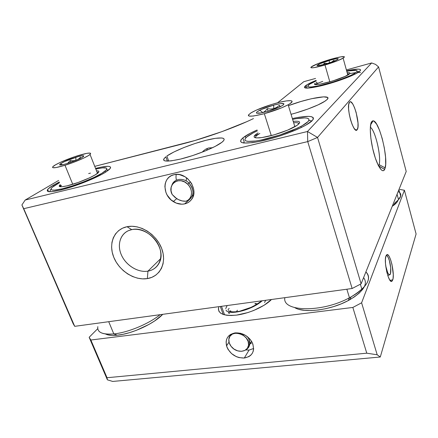 <?xml version="1.0" encoding="UTF-8"?>
<svg xmlns="http://www.w3.org/2000/svg" width="438" height="438" viewBox="0 0 438 438"><rect width="100%" height="100%" fill="white"/><g stroke="black" fill="none" stroke-linecap="round" stroke-linejoin="round"><path stroke-width="0.66" d="M229.047 338.12L228.992 338.459L229.047 338.12M249.386 338.486L248.926 339.236L249.759 344.191L251.527 341.273L248.472 345.648C247.53 352.163 237.544 353.263 232.173 347.575C229.726 345.051 228.614 342.319 228.833 339.379C229.468 328.089 250.361 334.101 248.549 345.166L249.759 344.191C250.027 341.574 249.2 339.039 247.284 336.581M249.759 344.191C249.425 346.567 248.236 348.358 246.189 349.562C248.078 348.462 249.238 346.841 249.682 344.701L249.759 344.191M387.028 272.951L387.707 272.71L385.719 265.976L387.707 272.71L387.028 272.951M386.081 255.65C386.727 255.261 387.466 255.945 388.303 257.703C390.805 262.74 391.764 274.746 389.628 274.768C389.048 274.845 388.407 274.161 387.707 272.71L388.824 274.423L389.804 274.708L390.504 273.536L390.712 267.799L389.355 260.566L388.303 257.703L387.203 255.951L386.081 255.65M388.095 275.431L389.623 274.774M392.755 279.898L391.829 281.316C388.67 283.747 383.518 261.502 385.971 255.923L385.429 259.082L385.489 263.649L386.688 271.549L388.041 276.29L389.59 279.723L391.09 281.322L392.311 280.868L393.072 278.475L393.275 274.538L391.983 264.525L390.685 259.915L389.179 256.487L388.418 255.387L387.028 254.642L385.971 255.923L386.749 254.757C389.891 252.129 395.043 273.788 392.755 279.898L389.957 280.282L392.755 279.898M249.052 350.093L245.734 349.913L249.052 350.093L244.294 358.043C235.644 357.972 229.731 353.92 226.539 345.889C225.165 338.733 228.05 334.397 235.195 332.885L230.574 334.435L228.762 335.864L227.382 337.654L226.484 339.74L226.096 342.045L226.873 346.929L228.012 349.332L231.565 353.608L236.356 356.669L239 357.589L244.294 358.043L248.932 356.603L250.782 355.218L252.211 353.455L253.169 351.385L253.613 349.075L252.896 344.12L251.762 341.667L250.158 339.362L245.817 335.546L240.555 333.274L235.195 332.885C242.707 332.634 248.417 335.919 252.332 342.757C255.201 351.156 252.523 356.253 244.294 358.043L249.052 350.093L253.64 348.473M271.483 299.499C264.738 306.529 249.217 313.515 236.525 315.114C223.046 316.225 217.155 313.411 218.841 306.677L218.376 309.009L218.907 311.254L220.533 313.099L223.221 314.468L226.879 315.283L231.368 315.502L236.525 315.114L247.946 312.551L253.722 310.482L264.163 305.226L271.483 299.499M221.48 306.315L224.584 314.862L221.48 306.315M97.745 328.664L89.149 337.282L107.398 379.839L112.703 381.438L380.283 357.008L377.189 354.785L361.602 302.806L404.416 190.262L416.1 233.98L380.283 357.008L416.1 233.98L404.416 190.262L399.85 189.435L404.416 190.262L361.602 302.806L377.189 354.785L366.77 353.192L107.025 377.726L90.858 340.014L352.842 307.449L366.77 353.192L352.842 307.449L361.602 302.806L352.842 307.449L90.858 340.014L107.025 377.726L107.398 379.839L89.149 337.282L90.858 340.014L89.149 337.282L97.745 328.664M248.581 344.843L249.775 344.093L248.581 344.843M249.846 344.049L251.505 343.085L249.846 344.049M377.189 354.785L380.283 357.008L112.703 381.438L107.398 379.839L107.025 377.726L366.77 353.192L377.189 354.785M228.833 339.379L229.227 342.894L231.045 346.299L234.007 349.091L237.675 350.854L241.502 351.314L244.913 350.405L247.393 348.254L248.549 345.166L248.193 341.624L246.37 338.163L243.364 335.333L239.641 333.559L235.775 333.126L232.364 334.09L229.934 336.291L228.833 339.379M230.733 310.849L230.689 311.653L230.733 310.849M229.665 313.301L228.636 313.225M228.691 312.688L228.992 312.327M230.738 311.161L230.426 311.358M257.363 303.923L255.376 303.452M230.437 310.838L229.884 311.434M270.788 300.189L270.739 299.597M227.141 305.543L225.707 308.659M226.03 310.115C228.089 315.601 251.275 310.673 262.198 300.764M265.598 300.441L264.557 302.499M188.959 183.062C183.423 177.28 173.924 178.54 171.899 185.181C173.924 178.54 183.423 177.28 188.959 183.062L190.497 181.781L188.959 183.062C192.72 187.168 193.81 191.51 192.238 196.098L188.794 200.171L184.562 203.922C180.735 204.655 176.974 203.873 173.273 201.562C162.093 195.003 162.328 176.941 173.957 174.735C186.55 171.017 199.75 190.141 191.329 199.717C189.599 201.907 187.344 203.309 184.562 203.922L188.794 200.171C194.237 195.485 194.291 189.785 188.959 183.062L187.699 184.195L188.959 183.062M172.134 194.445C166.659 184.25 179.547 175.518 187.699 184.195C193.454 189.561 192.386 199.29 185.969 201.228L188.794 200.171L185.969 201.228L188.061 200.144L189.736 198.513L190.902 196.427L191.477 194.023L191.422 191.433L190.744 188.827L189.479 186.364L187.699 184.195L184.622 181.934L181.146 180.757L177.691 180.795L174.653 182.038L172.38 184.338L171.138 187.42L171.055 190.919L172.134 194.445L176.706 198.644C179.679 200.522 182.766 201.381 185.969 201.228L182.186 200.933L178.452 199.629L175.019 197.418L172.134 194.445M90.48 173.098L88.657 173.563M96.535 170.875C98.545 170.782 99.267 171.203 98.692 172.145C97.346 175.025 78.358 183.308 66.987 185.871C60.099 187.376 57.811 186.988 60.115 184.705L59.245 185.772L59.322 186.402L61.78 186.763L66.987 185.871L78.117 182.498L89.56 177.828L95.281 174.833L98.43 172.484L98.889 171.663L98.594 171.127L97.564 170.875M61.391 185.323L60.543 186.774L60.877 185.849M97.822 326.644C97.022 332.365 102.355 334.791 113.814 333.915L108.717 321.695L113.814 333.915C127.956 332.595 148.887 323.841 160.089 314.687C148.887 323.841 127.956 332.595 113.814 333.915L117.258 335.207C131.8 333.926 153.754 323.819 162.46 314.615L154.619 320.966L148.997 324.416L136.185 330.389L129.544 332.65L123.144 334.276L117.258 335.207L113.814 333.915C106.231 334.627 101.26 333.696 98.889 331.128M108.865 169.867L106.21 170.054L108.865 169.867M61.867 188.893L61.725 189.769L61.867 188.893C54.219 190.607 50.622 190.563 51.087 188.767C51.722 187.327 54.547 185.285 59.552 182.635L52.155 187.382L51.131 188.663L51.18 189.572L52.325 190.07L54.542 190.125L61.867 188.893C75.785 185.761 99.032 176.158 104.879 171.258C109.084 167.508 106.062 166.779 95.818 169.063L102.465 167.847L106.412 168.082L106.888 168.822L106.308 169.949L101.977 173.229L93.935 177.461L83.379 181.978L72.046 186.019L61.867 188.893M322.74 81.364L316.159 83.943L315.809 84.523L316.159 83.943L315.119 84.386M347.148 72.67C349.508 72.489 350.367 72.812 349.721 73.655L348.976 74.307C342.768 79.168 309.6 87.928 315.108 83.346L314.736 83.948L315.031 84.353L315.995 84.534L319.789 84.206L332.48 81.068L345.122 76.398L349.721 73.655L349.935 73.091L349.464 72.741M397.069 194.258L398.525 199.624L400.671 196.12L398.925 189.638L400.671 196.12C401.131 194.187 400.294 192.66 398.158 191.548M360.534 72.582L358.317 72.423M355.837 72.599L349.787 73.573L355.837 72.599M348.659 73.803L347.526 74.044L348.659 73.803M349.185 70.857L356.461 70.381L357.173 70.857L356.921 71.635L358.224 72.369L356.921 71.635L354.326 73.568C348.752 76.814 334.862 81.829 323.529 84.665C311.456 87.507 306.359 87.704 308.243 85.273L308.741 84.841C310.181 83.74 312.683 82.421 316.252 80.882L309.71 84.167L307.673 86.133L308.04 86.708L309.348 86.981L311.571 86.932L318.415 85.848L332.579 82.13L342.368 78.829L350.515 75.5L353.543 74L356.921 71.635C357.95 69.883 354.561 69.773 346.77 71.312M398.323 198.89L398.158 197.916M259.854 133.464C256.504 135.391 255.08 136.842 255.584 137.806C255.135 137.001 256.11 135.824 258.508 134.274M255.294 134.844L254.259 135.999L254.073 136.924L254.763 137.57L256.318 137.91L261.804 137.603L274.248 134.8L287.684 130.113C277.04 134.346 267.662 136.924 259.548 137.861C252.868 138.162 252.37 136.514 258.064 132.911L257.122 133.497M294.823 307.684C304.186 313.471 330.575 310.214 348.243 300.572L349.458 297.763L346.858 289.217L349.458 297.763C354.501 295.086 358.64 292.261 361.881 289.283C369.157 282.171 370.493 276.389 365.889 271.927C372.059 278.71 367.148 287.016 351.156 296.838L349.458 297.763L348.243 300.572L349.765 299.745C363.666 291.254 368.276 283.884 363.595 277.643M312.075 120.811L308.817 120.581L312.075 120.811M292.606 119.36C309.617 115.747 315.086 119.098 300.632 126.544L292.327 130.393L292.945 131.186L292.327 130.393C280.309 135.419 264.464 139.919 254.763 141.118C244.93 142.076 242.493 140.505 247.465 136.404C249.715 134.701 253.027 132.845 257.396 130.825M105.821 172.046C98.189 176.925 81.227 184.086 67.244 188.236C52.385 192.397 45.864 192.802 47.676 189.446C48.602 188.28 50.54 186.823 53.48 185.088L53.869 186.019L53.48 185.088L59.278 181.978L53.48 185.088L48.191 188.871L47.227 190.256L47.49 191.214L49.007 191.702L51.739 191.674L60.455 190.087L66.094 188.575L85.235 181.951L101.928 174.313L105.821 172.046L110.223 168.477L110.617 167.289L109.807 166.56L107.863 166.298L100.975 167.152L95.561 168.411C107.934 165.334 112.566 165.641 109.456 169.336L105.821 172.046M313.717 81.38L307.273 84.572L304.437 86.938L304.569 87.682L305.773 88.087L308.029 88.131L320.211 86.034L336.959 81.254L352.108 75.511L355.765 73.765L360.091 70.945L360.616 69.987L360.041 69.368L358.415 69.116L352.376 69.675L346.628 70.803C357.288 68.514 361.772 68.563 360.091 70.945L358.213 72.379C352.552 76.009 336.055 82.076 322.538 85.465C308.16 88.837 302.434 88.974 305.357 85.886L306.02 88.115L305.357 85.886L306.2 85.257C308.27 83.861 311.571 82.234 316.105 80.373M312.272 120.614C311.111 121.819 309.201 123.188 306.545 124.731C296.154 130.814 274.478 138.479 258.907 141.556C242.729 144.354 237.38 143.138 242.855 137.91L244.223 142.076L243.282 142.958L244.223 142.076L242.855 137.91L245.275 136.147C248.253 134.209 252.2 132.161 257.128 129.998L250.027 133.387L242.855 137.91L241.042 139.793L240.561 141.315L241.475 142.416L243.785 143.029L252.343 142.668L258.3 141.677L272.398 138.238L279.931 135.928L287.344 133.349L300.517 127.874L305.702 125.213L312.272 120.614L313.438 118.851L313.175 117.537L311.522 116.7L308.593 116.366L299.504 117.165L292.354 118.539C308.993 115.084 315.628 115.78 312.272 120.614M147.951 271.138C138.32 272.808 126.577 265.866 121.753 255.743C116.831 245.652 119.837 234.188 128.728 230.552L131.75 229.638C121.425 231.664 116.579 243.194 121.025 254.084C125.317 264.995 137.767 272.923 147.951 271.138L147.349 278.601C134.641 280.747 119.18 270.865 113.776 257.281C108.191 243.736 114.11 229.298 127.02 226.72L131.75 229.638L127.02 226.72C139.842 223.927 156.388 234.248 161.666 248.472C167.135 262.663 160.133 276.663 147.349 278.601L147.951 271.138C158.195 269.523 163.735 258.272 159.366 246.972C155.151 235.649 142.011 227.442 131.75 229.638C148.039 225.384 167.256 248.806 159.218 262.893C156.87 267.437 153.114 270.186 147.951 271.138L160.598 258.71L147.951 271.138M378.563 165.958L384.663 169.407C382.615 173.859 377.534 166.621 373.899 153.377C370.225 140.193 369.207 125.076 371.627 121.698L373.16 120.828C379.073 120.609 388.369 157.401 385.188 167.902L384.663 169.407L378.624 165.849L379.073 164.644C381.536 156.979 375.333 130.289 370.334 127.25C375.738 130.508 382.122 160.324 378.624 165.849M296.099 112.9L307.859 109.04L318.092 104.874L325.111 101.101L327.06 99.563L327.87 98.331L327.536 97.455L323.655 96.847L311.456 98.725L300.89 101.507L288.423 105.678C308.368 98.019 333.176 93.787 327.06 99.563L324.131 101.731C317.993 105.558 303.567 111.06 291.056 114.302M166.856 156.027L168.707 161.118L166.856 156.027C174.056 150.984 191.888 143.861 206.041 140.28C220.276 136.634 228.242 137.302 221.918 142.273L220.681 143.182C213.525 148.17 194.762 155.632 180.489 159.082C165.498 162.334 160.609 161.567 165.821 156.793L163.653 159.191L163.741 160.27L165.006 160.938L170.924 160.916L180.642 159.043L192.616 155.589L204.814 151.126L215.14 146.423L221.918 142.273L223.654 140.62L224.207 139.322L223.594 138.435L221.869 137.97L215.458 138.326L206.041 140.28L194.987 143.516L183.785 147.59L173.946 151.959L166.856 156.027M175.966 177.083L176.213 174.417L175.966 177.083L176.3 180.073L175.966 177.083M357.194 129.637C354.014 135.331 345.823 107.452 349.31 102.536L349.519 102.235C353.05 97.471 360.792 125.241 357.222 129.593L355.672 129.993L357.194 129.637L356.587 130.13L355.848 130.081L354.107 128.372L352.223 124.731L350.504 119.705L349.228 114.083L348.588 108.766L348.697 104.605L349.519 102.235L350.159 101.84L350.915 101.994L352.667 103.872L354.501 107.551L356.149 112.457L358.01 123.018L357.95 127.146L357.194 129.637M207.596 148.29L206.435 150.453L207.596 148.29M205.959 149.04L208.691 147.956L212.512 147.732L208.691 147.956L205.959 149.04L203.517 150.809L205.959 149.04M202.246 152.145L203.517 150.809L202.246 152.145M273.64 105.12C282.505 102.864 285.56 102.919 282.811 105.29C279.263 107.463 273.827 109.599 266.507 111.701L279.455 107.091L282.724 105.344L283.638 104.638L283.879 103.691L280.43 103.625L273.64 105.12L261.13 109.566L256.843 112.002L256.394 113.009L256.964 113.256L259.614 113.185L266.507 111.701C255.995 114.192 253.766 113.688 259.827 110.184C263.66 108.328 268.264 106.642 273.64 105.12L273.805 108.657L273.64 105.12M263.408 112.413L265.537 110.852L267.284 108.646L270.569 109.04L273.805 108.657L276.772 107.337L279.334 105.334L279.827 106.921L279.334 105.334L280.424 106.631L279.334 105.334L276.772 107.337L273.805 108.657L270.569 109.04L267.284 108.646L265.537 110.852L263.118 112.544M264.338 113.699C249.353 117.34 245.077 116.957 251.511 112.55C257.44 109.286 265.472 106.21 275.606 103.308C289.595 99.338 297.232 99.908 288.144 104.77C282.023 107.972 274.089 110.951 264.338 113.699L271.281 135.621L264.338 113.699L253.405 116.032L249.288 116.119L248.439 115.709L248.428 115.024L250.832 112.955L256.049 110.25L271.489 104.512L279.537 102.284L286.282 100.937L290.722 100.68L291.834 100.992L292.119 101.594L290.142 103.576L287.93 104.885L281.453 107.896L264.338 113.699M329.162 60.46C336.16 58.495 339.045 58.134 337.824 59.371C335.711 60.674 331.758 62.201 325.971 63.964L334.008 61.21L337.709 59.453L338.273 58.78L336.127 58.769L331.166 59.891L319.8 63.778L317.096 65.284L316.959 65.574L317.895 65.76L325.971 63.964C318.07 66.122 315.48 66.319 318.212 64.539C320.72 63.269 324.372 61.906 329.162 60.46L329.447 62.869L329.162 60.46M331.818 61.961L333.871 60.345L331.818 61.961M334.588 60.975L333.871 60.345L334.588 60.975M325.007 65.016C313.362 68.224 309.031 68.673 312.026 66.362C315.683 64.315 321.695 62.021 330.055 59.48C341.947 56.163 346.299 55.725 343.118 58.172C339.346 60.23 333.307 62.514 325.007 65.016L329.825 81.857L325.007 65.016L313.887 67.671L311.221 67.791L310.827 67.523L311.073 67.058L317.807 63.674L330.055 59.48L341.016 56.809L344.487 56.803L343.644 57.849L337.813 60.63L325.007 65.016M75.758 157.319C81.172 155.682 83.817 155.293 83.707 156.158C83.319 157.335 74.69 161.228 67.49 163.429L78.933 159.065L82.098 157.434L83.729 155.906L82.541 155.709L77.865 156.694L64.632 161.545L60.373 163.839L59.579 164.765L59.875 164.984L63.411 164.557L67.49 163.429C60.679 165.416 58.336 165.537 60.466 163.779C63.789 161.704 68.892 159.552 75.758 157.319L75.894 160.379L75.758 157.319M78.369 159.164L80.444 157.373L78.369 159.164M76.02 160.335L73.108 160.801L70.222 160.554L67.572 163.401L70.222 160.554L70.923 162.284L70.222 160.554L73.108 160.801L76.02 160.335M80.942 158.074L80.444 157.373L80.942 158.074M64.988 165.274C55.544 168.072 51.525 168.52 52.932 166.621C55.068 164.31 67.77 158.791 78.046 155.627C87.901 152.681 91.898 152.287 90.036 154.455C87.562 156.777 75.183 162.153 64.988 165.274L72.746 184.283L64.988 165.274L55.998 167.568L52.954 167.716L52.522 167.354L52.828 166.73L55.549 164.803L60.625 162.241L74.515 156.777L86.784 153.349L90.031 153.081L90.655 153.36L89.724 154.713L88.186 155.742L83.209 158.321L72.555 162.706L64.988 165.274M98.276 172.649L97.033 172.145L98.276 172.649M61.796 164.562L61.917 164.863L61.796 164.562L62.984 164.65L61.796 164.562M80.762 158.173L80.444 157.373L80.762 158.173M349.267 74.082L347.444 73.732L349.267 74.082M324.355 63.154L323.173 64.736L324.355 63.154L324.689 64.331L324.355 63.154L326.918 63.4L324.355 63.154M334.101 61.172L333.871 60.345L334.101 61.172M298.924 123.85C298.804 122.837 297.041 122.465 293.635 122.739M258.398 112.894L258.524 113.294L258.398 112.894L260.358 113.075L258.398 112.894M267.284 108.646L268.1 111.247L267.284 108.646M406.212 171.482L378.574 66.915L375.585 64.408L371.659 62.952L375.585 64.408L378.574 66.915L317.539 137.444L378.574 66.915L406.212 171.482L361.109 283.84L352.136 288.5L307.739 141.611L317.539 137.444L307.481 131.499L317.539 137.444L361.109 283.84L352.136 288.5L74.712 326.332L73.173 323.731L21.9 204.962L74.712 326.332L73.173 323.731L21.9 204.962L25.185 200.04L58.643 180.434L25.185 200.04L21.9 204.962L23.729 208.685L307.739 141.611L307.481 131.499L307.739 141.611L317.539 137.444L361.109 283.84L406.212 171.482M253.454 118.578C235.365 127.414 205.236 138.2 182.224 144.014L94.75 166.363L194.948 140.505L221.962 131.624L246.627 121.742M303.78 81.687L277.599 102.771L303.78 81.687L315.546 78.44L303.78 81.687M359.79 71.23L357.375 71.892L359.79 71.23M349.234 74.11L347.668 74.542L349.234 74.11M346.387 69.927L371.659 62.952L307.481 131.499L25.185 200.04L307.481 131.499L371.659 62.952L346.387 69.927M258.442 134.083L254.243 136.032L258.442 134.083M60.734 185.504L59.234 186.276L60.734 185.504M307.739 141.611L23.729 208.685L74.712 326.332L352.136 288.5L307.739 141.611M173.957 174.735L176.706 174.395L179.564 174.642L185.159 176.821L187.672 178.677L191.636 183.549L193.689 189.304L193.892 192.233L193.53 195.041L192.621 197.62L191.203 199.876L189.336 201.721L187.092 203.084L184.562 203.922L181.836 204.207L176.229 203.09L171.099 199.92L167.206 195.167L165.914 192.413L164.88 186.643L165.181 183.851L166.024 181.255L167.382 178.967L169.205 177.067L171.422 175.638L173.957 174.735M147.349 278.601L142.52 278.875L137.527 278.168L132.544 276.515L127.754 273.98L123.335 270.657L119.443 266.665L116.218 262.154L113.776 257.281L112.216 252.222L111.602 247.169L111.958 242.296L113.289 237.796L115.555 233.843L118.676 230.591L122.547 228.182L127.02 226.72L131.92 226.265L137.067 226.857L142.24 228.472L147.239 231.05L151.86 234.494L155.906 238.666L159.218 243.391L161.666 248.472L163.15 253.706L163.615 258.885L163.062 263.791L161.518 268.248L159.054 272.08L155.78 275.146L151.827 277.347L147.349 278.601M384.663 169.407L383.77 170.53L382.648 170.716L381.339 169.933L378.361 165.564L375.3 158.008L372.661 148.427L370.882 138.408L370.263 129.615L370.887 123.472L371.627 121.698L372.612 120.877L373.8 121.025L376.581 124.074L379.543 130.283L382.259 138.682L384.356 148.06L385.555 157.132L385.67 164.617L384.663 169.407M349.458 297.763C321.804 313.006 281.787 311.812 284.859 297.676C281.787 311.812 321.804 313.006 349.458 297.763M299.055 309.359L304.552 310.35L311.057 310.575L318.306 310.005L325.992 308.648L333.772 306.556L341.306 303.824L348.243 300.572L354.293 296.953L359.193 293.126L362.757 289.261M296.696 118.616L304.744 117.899L307.328 118.194L308.79 118.928L309.031 120.083L308.007 121.633L302.269 125.657L297.741 127.984L279.772 135.041L260.791 140.122L255.524 141.014L247.881 141.392L245.767 140.883L244.88 139.946L245.22 138.627L246.742 136.984L252.961 133.01M294.221 121.288L293.225 121.386C300.183 120.746 301.459 122.071 297.046 125.367C294.873 126.828 291.752 128.411 287.684 130.113L297.194 125.268L299.63 122.815L299.521 121.978L298.541 121.436M400.671 196.12C400.151 198.069 398.323 200.21 395.18 202.537L393.225 205.674C395.963 203.637 397.605 201.754 398.147 200.018M392.196 206.397L397.058 202.06M316.745 82.574L316.652 82.245L316.126 82.568M317.419 83.012L316.159 83.943M105.377 333.92C107.956 335.3 111.914 335.727 117.258 335.207L112.133 335.415L107.983 334.889M235.135 332.896L234.916 333.23M391.309 281.388L391.829 281.316M220.303 306.48L223.21 314.462M229.014 342.122L226.539 345.889M249.682 344.701L248.472 345.648M193.262 196.01L192.813 195.594M186.216 180.96L186.446 177.691M256.925 304.196L254.828 303.758M237.374 310.203L236.471 311.763M234.538 332.984L234.768 333.258M229.129 308.33L228.012 309.901M228.494 310.684C230.443 312.009 234.166 312.19 239.668 311.232L250.996 307.383L255.485 305.062L261.968 300.796M60.115 184.705L60.477 184.88M106.062 171.893L104.879 171.258M361.881 289.283L360.37 284.224M301.579 127.359L300.632 126.544M351.156 296.838L349.765 299.745M47.676 189.446L48.602 191.641M167.415 161.162L165.821 156.793M173.273 201.562L176.706 198.644M90.036 154.455L97.504 173.333M62.043 164.589L60.466 163.779M343.118 58.172L347.805 75.046M319.691 65.525L318.212 64.539M288.144 104.77L294.851 126.708M262.811 112.615L259.827 110.184M355.629 129.971L357.222 129.593M379.073 164.644L385.188 167.902M370.592 124.868L373.16 120.828M245.275 136.147L245.833 137.85M306.2 85.257L306.928 87.715M355.108 74.099L354.326 73.568M49.724 191.745L51.087 188.767M192.238 196.098L193.552 194.937"/></g></svg>
